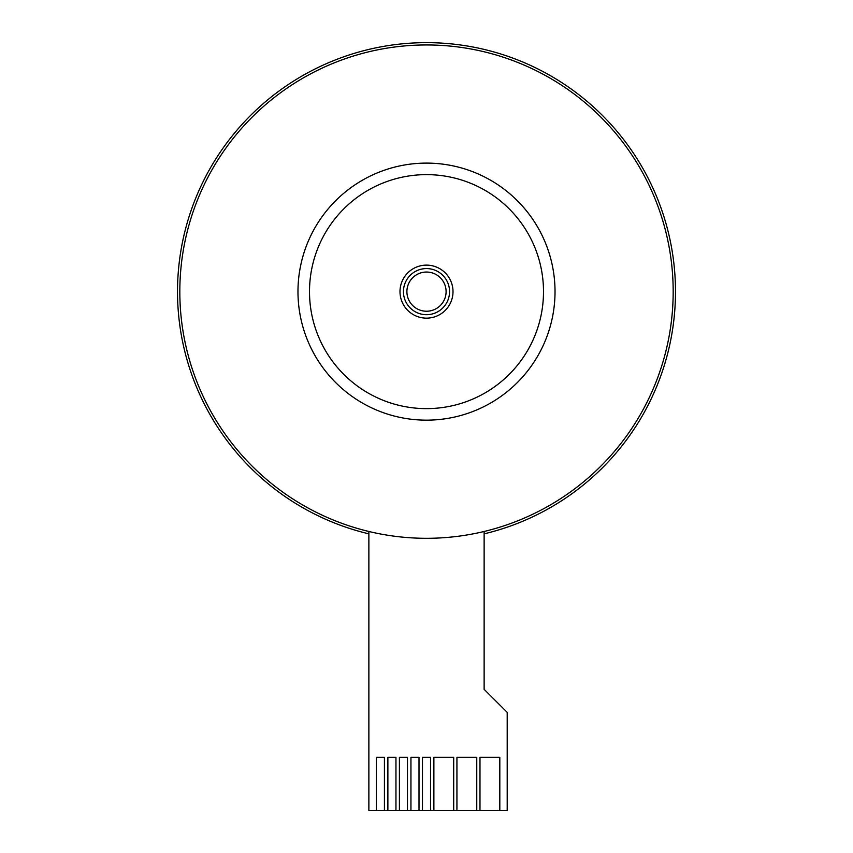 <?xml version="1.0" encoding="UTF-8"?>
<svg xmlns="http://www.w3.org/2000/svg" width="853" height="853" viewBox="0 0 853 853"><rect width="100%" height="100%" fill="white"/><g stroke="black" fill="none" stroke-linecap="round" stroke-linejoin="round"><path stroke-width="1.28" d="M368.869 531.483L368.869 810.35L507.194 810.35L507.194 712.372L484.131 689.32L484.131 531.483M384.426 810.35L384.426 757.325L376.354 757.325L376.354 810.35M395.952 810.35L395.952 757.325L387.88 757.325L387.88 810.35M407.478 810.35L407.478 757.325L399.407 757.325L399.407 810.35M419.004 810.35L419.004 757.325L410.943 757.325L410.943 810.35M430.53 810.35L430.53 757.325L422.47 757.325L422.47 810.35M453.7 810.35L453.7 757.325L433.878 757.325L433.878 810.35M476.763 810.35L476.763 757.325L456.931 757.325L456.931 810.35M499.815 810.35L499.815 757.325L479.983 757.325L479.983 810.35M368.869 533.85A248.98 248.98 0 0 1 426.5 42.65A248.98 248.98 0 0 1 484.131 533.85M426.5 268.578A23.052 23.052 0 0 1 449.552 291.63A23.052 23.052 0 0 1 426.5 314.693A23.052 23.052 0 0 1 403.448 291.63A23.052 23.052 0 0 1 426.5 268.578A23.052 23.052 0 0 1 449.552 291.63A23.052 23.052 0 0 1 426.5 314.693M448.731 297.75L448.124 299.616M309.5 291.63A117 117 0 0 0 426.5 408.63A117 117 0 0 0 543.5 291.63A117 117 0 0 0 426.5 174.63A117 117 0 0 0 309.5 291.63M555.026 291.63A128.526 128.526 0 0 0 426.5 163.104A128.526 128.526 0 0 0 297.974 291.63A128.526 128.526 0 0 0 426.5 420.156A128.526 128.526 0 0 0 555.026 291.63M449.552 291.63A23.052 23.052 0 0 0 426.5 268.578A23.052 23.052 0 0 0 403.448 291.63A23.052 23.052 0 0 0 426.5 314.693A23.052 23.052 0 0 0 449.552 291.63A23.052 23.052 0 0 1 426.5 314.693A23.052 23.052 0 0 1 403.448 291.63M673.177 291.63A246.677 246.677 0 0 0 426.5 44.953A246.677 246.677 0 0 0 179.823 291.63A246.677 246.677 0 0 0 426.5 538.307A246.677 246.677 0 0 0 673.177 291.63M426.5 311.228A19.598 19.598 0 0 0 446.098 291.63A19.598 19.598 0 0 0 426.5 272.043A19.598 19.598 0 0 0 406.902 291.63A19.598 19.598 0 0 0 426.5 311.228M399.993 291.63A26.507 26.507 0 0 1 426.5 265.123A26.507 26.507 0 0 1 453.007 291.63A26.507 26.507 0 0 1 426.5 318.148A26.507 26.507 0 0 1 399.993 291.63"/></g></svg>
